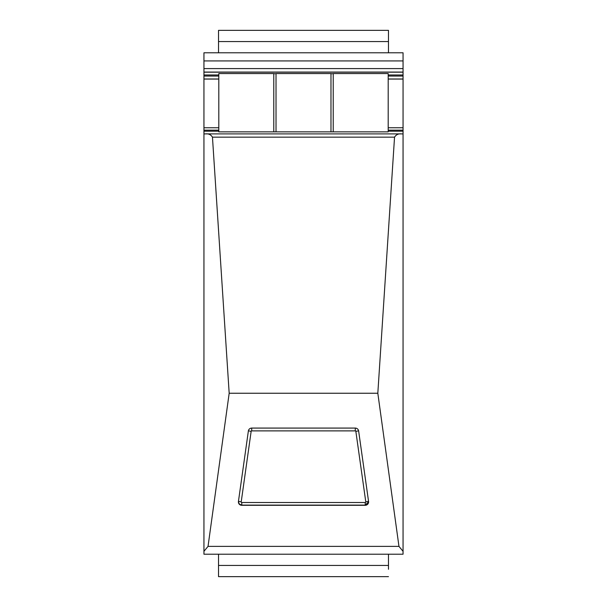 <?xml version="1.0" encoding="UTF-8"?>
<svg xmlns="http://www.w3.org/2000/svg" width="607" height="607" viewBox="0 0 607 607"><rect width="100%" height="100%" fill="white"/><g stroke="black" fill="none" stroke-linecap="round" stroke-linejoin="round"><path stroke-width="0.91" d="M358.631 430.97A3.369 3.354 180 0 0 355.3 428.079L251.7 428.079A3.369 3.354 180 0 0 248.369 430.97L238.437 501.473A3.369 3.354 180 0 0 241.768 505.297L365.232 505.297A3.369 3.354 180 0 0 368.563 501.473L358.631 430.97M208.034 546.383L398.966 546.383L377.82 393.245L229.18 393.245L208.034 546.383L203.944 551.323L203.944 133.919L205.515 133.897C208.558 133.54 210.872 134.625 212.458 137.152L229.18 393.245M398.966 546.383L403.056 551.323L403.056 554.214L203.944 554.214L203.944 551.323M403.056 551.323L403.056 133.919L401.485 133.897C398.442 133.54 396.128 134.625 394.542 137.152L377.82 393.245M205.515 133.897L401.485 133.897M203.944 60.928L403.056 60.928L403.056 52.786L203.944 52.786L203.944 133.919M403.056 60.928L403.056 68.591L203.944 68.591M203.944 72.066L403.056 72.066L403.056 68.591M403.056 72.066L403.056 74.972L388.192 74.972M388.192 76.065L403.056 76.065L403.056 74.972M403.056 76.065L403.056 130.164L388.192 130.164M388.192 131.203L403.056 131.203L403.056 130.164M403.056 131.203L403.056 133.919M203.944 127.766L218.808 127.766M388.192 127.766L403.056 127.766M203.944 79.069L218.808 79.069M388.192 79.069L403.056 79.069M203.944 78.993L218.808 78.993M388.192 78.993L403.056 78.993M203.944 72.172L403.056 72.172M388.472 554.214L388.472 565.436L218.528 565.436L218.528 554.214M388.472 569.267L388.472 565.436M388.472 576.65L218.528 576.65L218.528 565.436M388.472 41.564L388.472 30.35L218.528 30.35L218.528 41.564L388.472 41.564L388.472 52.786M218.528 52.786L218.528 41.564M276.018 73.561L330.982 73.561L330.982 131.863L276.018 131.863L276.018 73.561M218.808 73.561L273.772 73.561L273.772 131.863L218.808 131.863L218.808 73.561M276.018 73.69L273.772 73.69M333.228 73.69L330.982 73.69M333.228 73.561L388.192 73.561L388.192 131.863L333.228 131.863L333.228 73.561M276.018 131.863L273.772 131.863M218.808 131.863L388.192 131.863M330.982 131.863L333.228 131.863M241.768 505.297L365.232 505.297M212.458 137.152L394.542 137.152M205.955 133.897L401.045 133.897M203.944 131.203L218.808 131.203M218.808 130.164L203.944 130.164M203.944 76.065L218.808 76.065M218.808 74.972L203.944 74.972M251.7 430.879L355.3 430.879A0.561 0.561 180 0 1 355.854 431.365L365.786 501.868A0.561 0.561 180 0 1 365.232 502.505L241.768 502.505A0.561 0.561 180 0 1 241.214 501.868L251.146 431.365A0.561 0.561 180 0 1 251.7 430.879L251.7 428.079M358.6 430.811L355.854 431.365M355.3 428.079L355.3 430.879M241.768 502.505L241.768 505.115L239.378 504.113L238.407 501.845A3.369 3.354 180 0 0 241.768 505.107L365.232 505.115L365.232 502.505M365.232 505.107A3.369 3.354 180 0 0 368.593 501.845L365.232 505.115M368.54 501.314L365.786 501.868M238.46 501.314L241.214 501.868M248.4 430.811L251.146 431.365"/></g></svg>
